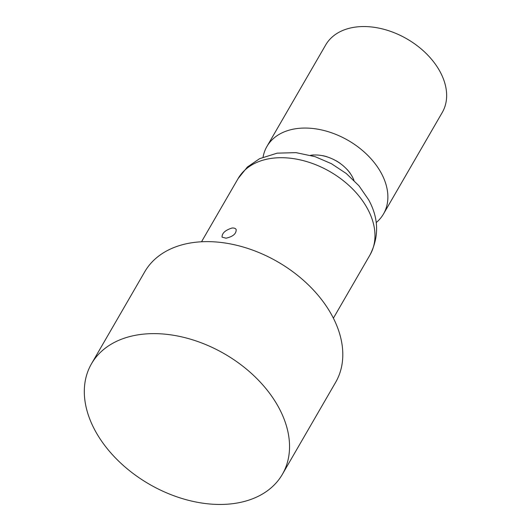 <?xml version="1.0" encoding="UTF-8"?>
<svg xmlns="http://www.w3.org/2000/svg" width="531" height="531" viewBox="0 0 531 531"><rect width="100%" height="100%" fill="white"/><g stroke="black" fill="none" stroke-linecap="round" stroke-linejoin="round"><path stroke-width="0.8" d="M347.141 169.588L347.228 169.581A32.69 22.302 30.1 0 1 350.048 173.033L349.989 173.086M335.884 160.714L335.944 160.667A32.69 22.302 30.1 0 1 339.973 163.216L339.953 163.289M322.516 155.696L322.543 155.629A32.69 22.302 30.1 0 1 326.977 156.764L327.003 156.844M310.516 155.298A32.69 22.302 30.1 0 1 313.615 154.959L313.682 155.032M383.501 213.966L442.27 112.453A67.357 45.951 -149.9 0 0 440.02 71.605A67.357 45.951 -149.9 0 0 381.225 28.634A67.357 45.951 -149.9 0 0 325.689 44.956L266.92 146.47A67.357 45.951 30.1 0 1 322.456 130.141A67.357 45.951 30.1 0 1 381.251 173.113A67.357 45.951 30.1 0 1 383.501 213.966A67.357 45.951 30.1 0 1 376.194 222.582M263.077 157.09A67.357 45.951 30.1 0 1 266.92 146.47M231.934 228.045C234.052 227.832 235.459 228.317 236.149 229.492C236.408 233.673 233.043 236.58 226.053 238.193L222.051 237.145C221.945 233.235 225.237 230.202 231.934 228.045M91.485 363.781L144.744 271.786A110.295 75.243 30.1 0 1 277.899 261.936A110.295 75.243 30.1 0 1 335.645 382.313L282.386 474.309A110.295 75.243 30.1 0 1 191.445 501.038A110.295 75.243 30.1 0 1 95.162 430.674A110.295 75.243 30.1 0 1 91.485 363.781A110.295 75.243 30.1 0 1 224.633 353.931A110.295 75.243 30.1 0 1 282.386 474.309M310.708 155.351A32.583 22.229 30.1 0 1 352.325 176.783A32.583 22.229 30.1 0 1 353.991 180.407M367.485 208.676A76.205 51.985 30.1 0 1 370.027 254.893C379.247 236.614 378.769 218.228 368.607 199.736L358.943 185.75L346.331 173.564L331.47 163.714L315.149 156.678L295.999 152.636L277.175 153.154L259.599 158.676L247.36 167.046L238.134 178.529A76.205 51.985 30.1 0 1 300.964 160.063A76.205 51.985 30.1 0 1 367.485 208.676M333.402 318.155L370.027 254.893M201.508 241.791L238.134 178.529"/></g></svg>
